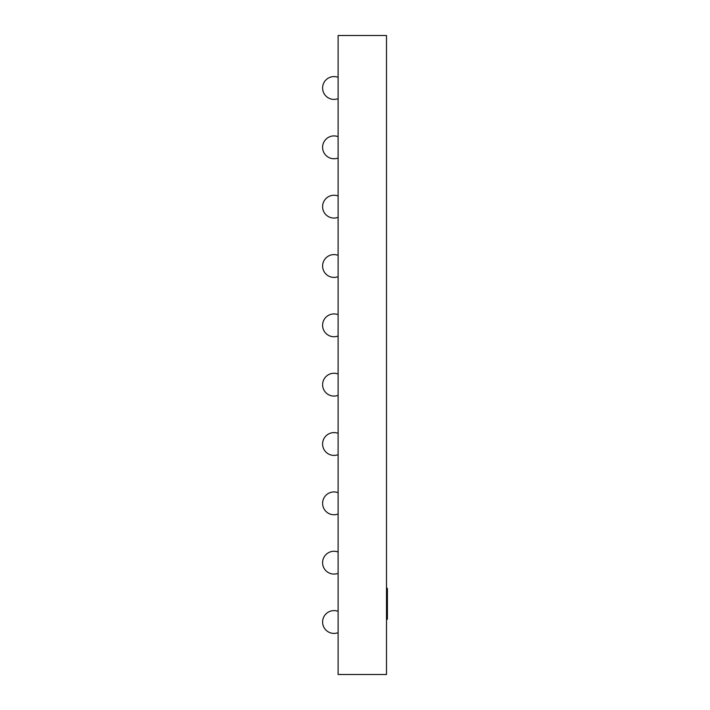 <?xml version="1.0" encoding="UTF-8"?>
<svg xmlns="http://www.w3.org/2000/svg" width="710" height="710" viewBox="0 0 710 710"><rect width="100%" height="100%" fill="white"/><g stroke="black" fill="none" stroke-linecap="round" stroke-linejoin="round"><path stroke-width="1.06" d="M386.497 35.5L386.497 674.5L338.111 674.5L338.111 35.5L386.497 35.5M386.497 588.333L387.403 588.333L387.403 607.29L386.497 607.29M387.403 607.29L387.403 607.831M387.403 616.502L386.497 616.884M386.497 607.441L387.403 607.441L387.403 616.724L386.497 616.724M387.403 589.593L386.497 589.593M387.403 602L386.497 602M387.403 592.717L386.497 592.717M387.403 616.884L387.403 619.218L386.497 619.218M387.403 591.714L386.497 591.714M338.111 611.363A11.413 11.413 0 0 0 322.597 622.013A11.413 11.413 0 0 0 338.111 632.654M338.111 552.025A11.413 11.413 0 0 0 322.597 562.675A11.413 11.413 0 0 0 338.111 573.325M338.111 492.696A11.413 11.413 0 0 0 322.597 503.337A11.413 11.413 0 0 0 338.111 513.987M338.111 433.357A11.413 11.413 0 0 0 322.597 444.007A11.413 11.413 0 0 0 338.111 454.648M338.111 374.019A11.413 11.413 0 0 0 322.597 384.669A11.413 11.413 0 0 0 338.111 395.31M338.111 314.69A11.413 11.413 0 0 0 322.597 325.331A11.413 11.413 0 0 0 338.111 335.981M338.111 255.352A11.413 11.413 0 0 0 322.597 265.993A11.413 11.413 0 0 0 338.111 276.643M338.111 196.013A11.413 11.413 0 0 0 322.597 206.663A11.413 11.413 0 0 0 338.111 217.304M338.111 136.675A11.413 11.413 0 0 0 322.597 147.325A11.413 11.413 0 0 0 338.111 157.975M338.111 77.346A11.413 11.413 0 0 0 322.597 87.987A11.413 11.413 0 0 0 338.111 98.637"/></g></svg>

